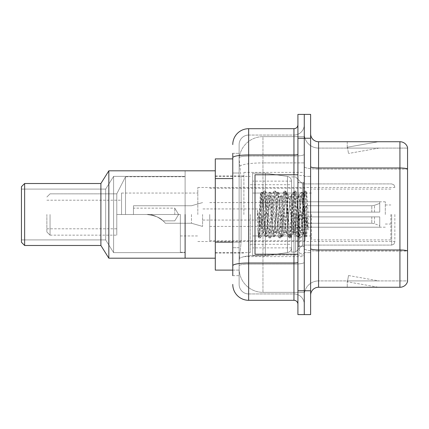 <?xml version="1.0" encoding="UTF-8"?>
<svg xmlns="http://www.w3.org/2000/svg" width="429" height="429" viewBox="0 0 429 429"><rect width="100%" height="100%" fill="white"/><g stroke="black" fill="none" stroke-linecap="round" stroke-linejoin="round"><path stroke-width="0.32" stroke-dasharray="2.15 1.61" d="M304.274 214.5L304.274 172.394L304.274 214.5M243.892 214.5L243.892 172.394L243.892 214.5M232.77 242.138L241.119 242.138L239.226 260.58L241.119 242.138L241.119 178.582L241.119 242.138L215.294 242.138L215.294 270.109L239.178 270.109L239.13 268.522A23.831 23.831 0 0 0 262.961 292.358L304.274 292.358L304.274 255.062L304.274 292.358L262.961 292.358L262.961 255.062L262.961 292.358A23.831 23.831 0 0 1 239.13 268.522L239.13 263.674L239.178 270.109L232.77 270.109M239.226 260.58L239.13 263.674L239.226 260.58M215.294 214.5L215.294 258.194L215.294 214.5M262.961 136.642L304.274 136.642L304.274 162.902L304.274 136.642L262.961 136.642A23.831 23.831 0 0 0 239.162 159.218L241.119 178.582L239.162 159.218A23.831 23.831 0 0 1 262.961 136.642L262.961 162.902L304.274 162.902L304.274 255.062L304.274 162.902L262.961 162.902L262.961 136.642A23.831 23.831 0 0 0 239.162 159.218M232.77 158.891L215.294 158.891L215.294 242.138M232.77 275.67L239.13 275.67L239.13 153.33L239.13 275.67L232.77 275.67L232.77 247.699L232.77 265.766A15.889 2.762 180 0 1 248.659 263.004L293.945 263.004L293.945 300.3A3.974 3.974 0 0 1 297.919 304.274L297.919 124.726L297.919 304.274M232.77 284.411A15.889 15.889 0 0 0 248.659 300.3L248.659 293.945A9.535 9.535 0 0 1 239.13 284.411L239.13 157.716L239.13 284.411A9.535 9.535 0 0 0 248.659 293.945L293.945 293.945L293.945 268.522L293.945 293.945L248.659 293.945L248.659 264.108L293.945 264.108L293.945 268.522L293.945 264.108A10.328 1.791 0 0 0 304.274 262.312L304.274 154.268L304.274 262.312A10.328 1.791 0 0 1 293.945 264.108L293.945 156.065L293.945 264.108L248.659 264.108L248.659 135.055L293.945 135.055A10.328 10.328 0 0 0 304.274 124.726L304.274 154.268L304.274 124.726A10.328 10.328 0 0 1 293.945 135.055L293.945 156.065L293.945 135.055A10.328 10.328 0 0 0 304.274 124.726M297.919 214.5L297.919 254.22L297.919 214.5M297.919 138.235L297.919 114.398L304.274 114.398L304.274 138.235L304.274 114.398L310.628 114.398L310.628 138.235L304.274 138.235L304.274 290.765L304.274 138.235L297.919 138.235L297.919 290.765L304.274 290.765L304.274 314.602L304.274 290.765L310.628 290.765L310.628 138.235M310.628 290.765L310.628 314.602L297.919 314.602L297.919 290.765M239.13 144.589A9.535 9.535 0 0 1 248.659 135.055A9.535 9.535 0 0 0 239.13 144.589L239.13 157.716L239.13 144.589A9.535 9.535 0 0 1 248.659 135.055L248.659 128.7A15.889 15.889 0 0 0 232.77 144.589A15.889 15.889 0 0 1 248.659 128.7L293.945 128.7A3.974 3.974 0 0 0 297.919 124.726A3.974 3.974 0 0 1 293.945 128.7L293.945 263.004A3.974 0.692 -0 0 0 297.919 262.312M248.659 300.3L293.945 300.3M232.77 173.021L232.77 247.699L232.77 153.33L232.77 173.021L239.13 173.021L232.77 173.021M232.77 153.33L239.13 153.33L232.77 153.33L232.77 265.766M248.659 135.055L293.945 135.055M304.274 304.274A10.328 10.328 0 0 0 293.945 293.945A10.328 10.328 0 0 1 304.274 304.274A10.328 10.328 0 0 0 293.945 293.945M310.628 214.5L310.628 176.367L310.628 214.5M299.506 214.5L299.506 253.426L299.506 214.5M304.274 255.491L304.274 166.608L304.274 255.491M310.628 248.595L310.628 166.608L310.628 248.595A7.942 1.378 0 0 0 318.57 249.973L399.925 249.973A7.942 1.378 180 0 1 407.55 250.97L318.57 251.078L318.57 280.915A14.302 14.302 0 0 0 304.274 295.216A14.302 14.302 0 0 1 318.57 280.915L407.55 280.915L407.55 147.447A7.942 7.942 0 0 0 399.925 141.731L399.925 287.269A7.942 7.942 0 0 0 407.55 281.553L407.55 255.491L407.55 280.915L318.57 280.915L318.57 141.731A7.942 7.942 0 0 1 310.628 133.784L310.628 166.608L310.628 133.784M304.274 133.784L304.274 166.608L304.274 133.784A14.302 14.302 0 0 0 318.57 148.085A14.302 14.302 0 0 1 304.274 133.784A14.302 14.302 0 0 0 318.57 148.085L318.57 251.078A14.302 2.483 0 0 1 304.274 248.595A14.302 2.483 0 0 0 318.57 251.078L318.57 148.085L407.55 148.085L318.57 148.085M377.928 287.173A6.355 6.355 0 0 0 379.027 287.269L347.249 287.269L379.027 287.269A6.355 6.355 0 0 1 377.928 287.173A6.355 6.355 0 0 0 379.027 287.269A6.355 6.355 0 0 1 377.928 287.173A6.355 6.355 0 0 0 379.027 287.269A6.355 6.355 0 0 1 377.928 287.173A6.355 6.355 0 0 0 379.027 287.269A6.355 6.355 0 0 1 377.928 287.173A6.355 6.355 0 0 0 379.027 287.269A6.355 6.355 0 0 1 377.928 287.173A6.355 6.355 0 0 0 379.027 287.269A6.355 6.355 0 0 1 377.928 287.173A6.355 6.355 0 0 0 379.027 287.269A6.355 6.355 0 0 1 377.928 287.173L347.415 281.794L377.928 287.173M347.249 280.915L347.249 287.269L347.249 280.915L347.565 280.915L347.415 281.794L347.565 280.915L347.249 280.915L347.249 287.269L347.249 280.915L347.565 280.915L347.415 281.794L347.565 280.915L347.249 280.915L347.249 287.269L347.249 280.915L347.565 280.915L347.415 281.794L347.565 280.915L347.249 280.915L347.249 287.269L347.249 280.915L347.565 280.915L347.415 281.794L347.565 280.915L347.249 280.915L347.249 287.269L347.249 280.915L347.565 280.915L347.415 281.794L347.565 280.915L347.249 280.915L347.249 287.269L347.249 280.915L347.565 280.915L347.415 281.794L347.565 280.915L347.249 280.915L347.249 287.269L347.249 280.915L347.565 280.915L347.415 281.794L347.565 280.915L347.249 280.915M399.925 287.269L318.57 287.269L318.57 251.078L407.55 251.078L407.55 148.085L407.55 169.09L318.57 169.09A14.302 2.483 0 0 1 304.274 166.608A14.302 2.483 0 0 0 318.57 169.09L407.55 169.09M407.55 147.447A7.942 7.942 0 0 0 399.925 141.731L318.57 141.731M379.027 141.731L347.249 141.731L379.027 141.731A6.355 6.355 0 0 0 377.928 141.827A6.355 6.355 0 0 1 379.027 141.731A6.355 6.355 0 0 0 377.928 141.827A6.355 6.355 0 0 1 379.027 141.731A6.355 6.355 0 0 0 377.928 141.827A6.355 6.355 0 0 1 379.027 141.731A6.355 6.355 0 0 0 377.928 141.827A6.355 6.355 0 0 1 379.027 141.731A6.355 6.355 0 0 0 377.928 141.827A6.355 6.355 0 0 1 379.027 141.731A6.355 6.355 0 0 0 377.928 141.827A6.355 6.355 0 0 1 379.027 141.731A6.355 6.355 0 0 0 377.928 141.827A6.355 6.355 0 0 1 379.027 141.731M310.628 295.216A7.942 7.942 0 0 1 318.57 287.269M379.027 280.915L347.565 280.915L379.027 280.915L347.565 280.915L379.027 280.915L347.565 280.915L379.027 280.915L347.565 280.915L379.027 280.915L347.565 280.915L379.027 280.915L347.565 280.915L379.027 280.915L347.565 280.915L379.027 280.915L348.514 275.536L347.565 280.915L348.514 275.536L347.565 280.915L348.514 275.536L347.565 280.915L348.514 275.536L347.565 280.915L348.514 275.536L347.565 280.915L348.514 275.536L347.565 280.915L348.514 275.536L347.565 280.915L348.514 275.536L379.027 280.915M347.565 148.085L347.249 148.085L347.565 148.085L347.249 148.085L347.565 148.085L347.249 148.085L347.565 148.085L347.249 148.085L347.565 148.085L347.249 148.085L347.565 148.085L347.249 148.085L347.565 148.085L347.249 148.085L347.565 148.085L347.415 147.206L377.928 141.827L347.415 147.206L347.565 148.085L347.415 147.206L377.928 141.827L347.415 147.206L347.565 148.085L347.415 147.206L377.928 141.827L347.415 147.206L347.565 148.085L347.415 147.206L377.928 141.827L347.415 147.206L347.565 148.085L347.415 147.206L377.928 141.827L347.415 147.206L347.565 148.085L347.415 147.206L377.928 141.827L347.415 147.206L347.565 148.085L347.415 147.206L377.928 141.827L347.415 147.206L347.565 148.085L379.027 148.085L347.565 148.085L379.027 148.085L347.565 148.085L379.027 148.085L347.565 148.085L379.027 148.085L347.565 148.085L379.027 148.085L347.565 148.085L379.027 148.085L347.565 148.085L379.027 148.085L347.565 148.085L348.514 153.464L347.565 148.085M347.249 141.731L347.249 148.085L347.249 141.731M379.027 148.085L348.514 153.464L379.027 148.085M297.919 254.22L255.019 254.22L255.019 174.78L255.019 240.406L255.019 174.78L297.919 174.78M302.681 214.5L302.681 183.912L302.681 245.088L302.681 183.912L302.681 245.088L302.681 183.912L302.681 245.088L302.681 183.912L302.681 245.088L302.681 214.5L302.681 228.067L303.56 233.113L306.601 192.626L308.145 213.154L308.145 230.019L305.362 214.5L302.681 202.96L302.681 214.5L302.681 183.912L302.681 245.088L302.681 214.5L301.362 230.051L300.697 232.459L302.681 232.459L302.681 214.5L303.941 195.281L306.462 236.234L306.982 232.084L306.982 217.648C305.673 228.18 304.241 233.119 302.681 232.459C302.021 231.397 301.356 225.407 300.697 214.5L299.372 198.949L298.713 196.541L298.048 198.949L295.399 230.051L294.739 232.459L294.079 230.051L291.43 198.949L290.765 196.541L290.106 198.949L287.457 230.051L286.792 232.459L286.132 230.051L283.483 198.949L282.824 196.541L282.159 198.949L279.51 230.051L278.85 232.459L278.19 230.051L275.541 198.949L274.876 196.541L274.217 198.949L271.568 230.051L270.908 232.459L270.243 230.051L267.594 198.949L266.935 196.541L266.27 198.949L264.945 214.5C264.285 225.407 263.626 231.397 262.961 232.459C262.527 231.757 262.108 225.772 261.701 214.5L260.349 194.058L259.186 214.5L258.66 236.577C259.931 233.022 261.363 225.665 262.961 214.5L262.961 231.66L263.46 232.459L265.98 232.459L265.138 230.051L261.518 195.313L258.478 236.942L257.502 227.837L257.502 210.189L258.167 214.5C259.615 224.153 261.213 229.874 262.961 231.66M300.697 232.459L300.037 230.051L297.388 198.949L296.889 196.686L296.064 198.949L293.415 230.051L292.755 232.459L292.09 230.051L289.441 198.949L288.781 196.541L288.116 198.949L285.473 230.051L284.808 232.459L284.148 230.051L281.499 198.949L280.834 196.541L280.175 198.949L277.525 230.051L276.866 232.459L276.201 230.051L273.552 198.949L272.892 196.541L272.227 198.949L269.584 230.051L268.919 232.459L268.259 230.051L265.61 198.949L264.945 196.541L264.285 198.949L262.961 214.5L262.854 232.421L265.31 236.642L264.784 233.778L262.135 195.222L261.47 192.24L260.811 195.222L258.66 227.912M302.681 232.459L305.03 236.642L304.504 233.778L301.855 195.222L301.196 192.24L300.531 195.222L297.882 233.778L297.222 236.76L296.557 233.778L293.913 195.222L293.248 192.24L292.589 195.222L289.94 233.778L289.141 236.642L288.615 233.778L285.966 195.222L285.306 192.24L284.641 195.222L281.992 233.778L281.199 236.642L280.673 233.778L278.024 195.222L277.359 192.24L276.7 195.222L274.051 233.778L273.252 236.642L272.726 233.778L270.077 195.222L269.417 192.24L268.752 195.222L266.103 233.778L265.31 236.642M306.982 217.648L305.829 233.778L305.03 236.642M306.982 232.084L306.295 236.642L305.496 233.778L302.847 195.222L302.188 192.24L301.523 195.222L298.879 233.778L298.214 236.76L297.554 233.778L294.905 195.222L294.24 192.24L293.581 195.222L290.932 233.778L290.272 236.76L289.607 233.778L286.958 195.222L286.299 192.24L285.634 195.222L282.99 233.778L282.325 236.76L281.665 233.778L279.016 195.222L278.351 192.24L277.692 195.222L275.043 233.778L274.383 236.76L273.718 233.778L271.069 195.222L270.409 192.24L269.744 195.222L267.101 233.778L266.436 236.76L265.776 233.778L263.127 195.222L262.462 192.24L261.803 195.222L259.154 233.778L258.66 236.577M394.841 214.5L394.841 241.908L394.841 214.5M121.552 214.5L121.552 193.05L121.552 214.5L180.341 214.5L116.785 214.5L121.552 214.5L121.552 193.05L121.552 214.5L180.341 214.5L180.341 252.236L180.341 214.5L125.52 214.5L125.52 176.764L125.52 214.5L180.341 214.5L180.341 235.95L180.341 214.5L116.785 214.5L116.785 235.156L116.785 193.844L116.785 214.5L125.52 214.5L116.785 214.5L116.785 228.802L116.785 214.5L121.552 214.5L121.552 193.05L121.552 214.5L180.341 214.5L180.341 252.236L180.341 214.5L125.52 214.5L125.52 176.764L125.52 214.5L180.341 214.5L180.341 235.95L180.341 214.5L116.785 214.5L116.785 235.156L116.785 193.844L116.785 214.5L125.52 214.5L116.785 214.5L116.785 228.802L116.785 214.5L121.552 214.5L121.552 193.05L121.552 214.5L180.341 214.5L180.341 252.236L180.341 214.5L125.52 214.5L125.52 176.764L125.52 214.5L180.341 214.5L180.341 235.95L180.341 214.5L116.785 214.5L116.785 235.156L116.785 193.844L116.785 214.5L125.52 214.5L116.785 214.5L116.785 228.802L116.785 214.5L121.552 214.5L121.552 193.05L121.552 214.5L180.341 214.5L180.341 252.236L180.341 214.5L125.52 214.5L125.52 176.764L125.52 214.5L180.341 214.5L180.341 235.95L180.341 214.5L116.785 214.5L116.785 235.156L116.785 193.844L116.785 214.5L125.52 214.5L116.785 214.5L116.785 228.802L116.785 214.5L121.552 214.5L121.552 200.198L121.552 214.5M197.817 214.5L197.817 187.489L197.817 214.5M46.874 214.5L46.874 231.976L46.874 214.5M50.048 214.5L50.048 235.156L50.048 214.5M185.108 214.5L185.108 258.194L185.108 170.806L185.108 258.194L185.108 170.806L108.837 170.806L108.837 258.194L108.837 170.806L108.837 258.194L108.837 170.806L108.837 258.194L108.837 170.806L108.837 258.194L108.837 170.806L100.895 183.515L100.895 245.485L108.837 258.194L108.837 170.806L185.108 170.806L185.108 258.194L108.837 258.194L185.108 258.194L185.108 170.806L185.108 258.194L185.108 170.806L185.108 258.194L185.108 170.806L185.108 258.194L185.108 170.806L108.837 170.806L100.895 183.515L24.63 183.515L24.63 245.485L24.63 183.515L24.63 245.485L24.63 183.515L24.63 245.485L24.63 183.515L24.63 245.485L24.63 183.515L21.45 186.695L21.45 242.305L24.63 245.485L24.63 183.515L100.895 183.515L100.895 245.485L24.63 245.485L100.895 245.485L100.895 183.515L100.895 245.485L108.837 258.194L185.108 258.194L185.108 170.806L185.108 258.194L185.108 170.806L185.108 252.236L185.108 170.806L108.837 170.806L100.895 183.515L24.63 183.515L21.45 186.695L21.45 242.305L21.45 186.695L21.45 242.305L24.63 245.485L100.895 245.485L100.895 183.515L100.895 245.485L108.837 258.194L185.108 258.194L185.108 214.5M250.252 214.5L250.252 252.633L250.252 214.5M291.559 214.5L291.559 252.075L291.559 214.5M295.533 214.5L295.533 252.075L295.533 214.5M390.867 214.5L390.867 239.924L390.867 214.5M311.422 214.5L311.422 239.924L311.422 214.5M385.306 214.5L385.306 201.791L385.306 214.5M293.945 214.5L293.945 235.95L293.945 214.5M209.733 214.5L209.733 240.717L209.733 214.5M305.067 214.5L305.067 240.717L305.067 214.5M291.559 235.95L291.559 181.135L291.559 193.05L252.633 193.05L252.633 255.813L252.633 235.95L291.559 235.95L291.559 247.865L291.559 181.135L291.559 193.05L252.633 193.05L252.633 247.865L252.633 235.95L291.559 235.95L291.559 247.865L291.559 181.135L291.559 193.05L252.633 193.05L252.633 255.813L252.633 235.95L291.559 235.95L291.559 247.865L291.559 181.135L291.559 193.05L252.633 193.05L252.633 247.865L252.633 235.95L265.342 235.95L265.342 173.187L265.342 193.05L252.633 193.05L252.633 173.187L252.633 255.813L252.633 235.95L291.559 235.95L291.559 247.865L291.559 181.135L291.559 193.05L252.633 193.05L252.633 247.865L252.633 235.95L291.559 235.95L291.559 247.876L291.559 181.124L291.559 193.05L252.633 193.05L252.633 255.813L252.633 235.95L291.559 235.95L291.559 247.876C291.355 250.439 289.993 252.011 287.478 252.59L287.478 235.95L291.559 235.95L291.559 247.876L291.559 181.124C291.355 178.561 289.993 176.989 287.478 176.41L287.478 252.59L287.478 235.95L291.559 235.95L291.559 247.876C291.355 250.439 289.993 252.011 287.478 252.59L287.478 235.95L291.559 235.95L291.559 247.876L291.559 181.124L291.559 193.05L252.633 193.05L252.633 181.135L252.633 247.865L252.633 235.95L265.342 235.95L265.342 255.813L265.342 173.187L265.342 193.05L252.633 193.05L252.633 173.187L252.633 255.813L252.633 235.95L291.559 235.95M174.78 214.5L174.78 208.145L174.78 214.5M133.467 214.5L146.798 214.5L133.467 214.5L133.467 205.759L133.467 214.5L146.798 214.5C154.767 213.422 164.961 221.863 165.245 223.241C164.977 221.895 154.805 213.422 146.798 214.5C154.767 213.422 164.961 221.863 165.245 223.241C164.977 221.895 154.805 213.422 146.798 214.5L133.467 214.5L146.798 214.5C154.896 215.514 160.296 217.632 163.004 220.855C160.269 217.616 154.864 215.497 146.798 214.5C154.896 215.514 160.296 217.632 163.004 220.855C160.269 217.616 154.864 215.497 146.798 214.5L133.467 214.5L133.467 205.759L133.467 214.5L146.798 214.5C154.767 213.422 164.961 221.863 165.245 223.241C164.977 221.895 154.805 213.422 146.798 214.5C154.767 213.422 164.961 221.863 165.245 223.241C164.977 221.895 154.805 213.422 146.798 214.5L133.467 214.5L146.798 214.5C154.896 215.514 160.296 217.632 163.004 220.855C160.269 217.616 154.864 215.497 146.798 214.5C154.896 215.514 160.296 217.632 163.004 220.855C160.269 217.616 154.864 215.497 146.798 214.5L133.467 214.5L133.467 205.759L133.467 214.5L146.798 214.5C154.767 213.422 164.961 221.863 165.245 223.241C164.977 221.895 154.805 213.422 146.798 214.5C154.767 213.422 164.961 221.863 165.245 223.241C164.977 221.895 154.805 213.422 146.798 214.5L133.467 214.5L146.798 214.5C154.896 215.514 160.296 217.632 163.004 220.855C160.269 217.616 154.864 215.497 146.798 214.5C154.896 215.514 160.296 217.632 163.004 220.855C160.269 217.616 154.864 215.497 146.798 214.5L133.467 214.5L133.467 205.759L133.467 214.5L146.798 214.5C154.767 213.422 164.961 221.863 165.245 223.241C164.977 221.895 154.805 213.422 146.798 214.5C154.767 213.422 164.961 221.863 165.245 223.241C164.977 221.895 154.805 213.422 146.798 214.5L133.467 214.5L146.798 214.5C154.896 215.514 160.296 217.632 163.004 220.855C160.269 217.616 154.864 215.497 146.798 214.5C154.896 215.514 160.296 217.632 163.004 220.855C160.269 217.616 154.864 215.497 146.798 214.5L133.467 214.5L133.467 205.759L133.467 214.5L146.798 214.5C154.767 213.422 164.961 221.863 165.245 223.241C164.977 221.895 154.805 213.422 146.798 214.5C154.767 213.422 164.961 221.863 165.245 223.241C164.977 221.895 154.805 213.422 146.798 214.5L133.467 214.5M282.03 214.5L282.03 234.363L282.03 214.5M261.374 214.5L261.374 226.415L261.374 214.5M202.585 214.5L202.585 226.415L202.585 214.5M191.463 214.5L191.463 223.241L191.463 214.5M306.655 214.5L306.655 205.759L306.655 216.881L306.655 212.119L306.655 216.881L379.745 216.881L379.745 227.209L379.745 216.881L306.655 216.881L379.745 216.881L379.745 225.622L379.745 216.881L306.655 216.881L306.655 223.241L306.655 212.119L379.745 212.119L379.745 201.791L379.745 212.119L306.655 212.119L379.745 212.119L379.745 203.378L379.745 212.119L306.655 212.119L306.655 205.759L306.655 216.881L306.655 212.119L306.655 216.881L379.745 216.881L379.745 227.209L379.745 216.881L306.655 216.881L379.745 216.881L379.745 225.622L379.745 216.881L306.655 216.881L306.655 223.241L306.655 212.119L379.745 212.119L379.745 201.791L379.745 212.119L306.655 212.119L379.745 212.119L379.745 203.378L379.745 212.119L306.655 212.119L306.655 205.759L306.655 216.881L306.655 212.119L306.655 216.881L379.745 216.881L379.745 227.209L379.745 216.881L306.655 216.881L379.745 216.881L379.745 225.622L379.745 216.881L306.655 216.881L306.655 223.241L306.655 212.119L379.745 212.119L379.745 201.791L379.745 212.119L306.655 212.119L379.745 212.119L379.745 203.378L379.745 212.119L306.655 212.119L306.655 205.759L306.655 216.881L306.655 212.119L306.655 216.881L379.745 216.881L379.745 227.209L379.745 216.881L306.655 216.881L379.745 216.881L379.745 225.622L379.745 216.881L306.655 216.881L306.655 223.241L306.655 212.119L379.745 212.119L379.745 201.791L379.745 212.119L306.655 212.119L379.745 212.119L379.745 203.378L379.745 212.119L306.655 212.119L306.655 205.759L306.655 216.881L306.655 212.119L306.655 216.881L379.745 216.881L379.745 227.209L379.745 216.881L306.655 216.881L379.745 216.881L379.745 225.622L379.745 216.881L306.655 216.881L306.655 223.241L306.655 214.5M293.152 214.5L293.152 234.363L293.152 214.5M185.108 252.633L113.605 252.633L113.605 176.367L113.605 252.633L113.605 176.367L113.605 252.633L113.605 176.367L113.605 252.633L113.605 176.367L113.605 252.633L113.605 176.367L113.605 252.633L105.663 239.924L105.663 189.076L113.605 176.367L185.108 176.367L185.108 252.633L185.108 176.367L113.605 176.367L105.663 189.076L21.45 189.076L21.45 239.924L21.45 189.076L21.45 239.924L21.45 189.076L21.45 239.924L21.45 189.076L21.45 239.924L21.45 189.076L21.45 239.924L21.45 189.076L105.663 189.076L105.663 239.924L21.45 239.924L105.663 239.924L113.605 252.633L185.108 252.633L185.108 176.367L185.108 252.633L113.605 252.633L105.663 239.924L105.663 189.076L105.663 239.924L105.663 189.076L113.605 176.367L185.108 176.367L185.108 252.633L185.108 176.367L113.605 176.367L105.663 189.076L21.45 189.076L105.663 189.076L105.663 239.924L21.45 239.924L105.663 239.924L113.605 252.633L185.108 252.633L185.108 176.367L185.108 252.633L113.605 252.633L105.663 239.924L105.663 189.076L105.663 239.924L105.663 189.076L113.605 176.367L185.108 176.367L185.108 252.633L185.108 176.367M302.681 202.96L302.134 198.949L301.292 196.541L300.45 198.949L297.088 230.051L296.246 232.459L295.409 230.051L292.042 198.949L291.205 196.541L290.937 196.766L290.363 198.949L287.001 230.051L286.159 232.459L285.317 230.051L281.955 198.949L281.113 196.541L280.85 196.766L280.271 198.949L276.909 230.051L276.067 232.459L275.23 230.051L271.868 198.949L271.026 196.541L270.184 198.949L266.822 230.051L265.98 232.459M302.681 228.067L299.614 198.949L298.772 196.541L297.93 198.949L294.567 230.051L293.726 232.459L292.884 230.051L289.521 198.949L288.679 196.541L287.843 198.949L284.475 230.051L283.639 232.459L282.797 230.051L279.435 198.949L278.593 196.541L277.751 198.949L274.388 230.051L273.546 232.459L272.705 230.051L269.342 198.949L268.5 196.541L267.664 198.949L264.296 230.051L263.46 232.459M262.961 208.896L262.961 214.5M308.145 230.019L305.287 194.219L304.445 191.082L303.603 194.219L300.241 234.781L299.399 237.918L298.563 234.781L295.195 194.219L294.358 191.082L293.516 194.219L290.154 234.781L289.312 237.918L288.47 234.781L285.108 194.219L284.266 191.082L283.424 194.219L280.062 234.781L279.22 237.918L278.383 234.781L275.016 194.219L274.179 191.082L273.337 194.219L269.975 234.781L269.133 237.918L268.291 234.781L264.929 194.219L264.087 191.082L263.245 194.219L259.883 234.781L258.837 237.746L257.502 227.837M308.145 213.154L306.547 194.219L305.705 191.082L304.869 194.219L301.501 234.781L300.665 237.918L299.823 234.781L296.46 194.219L295.619 191.082L294.777 194.219L291.414 234.781L290.572 237.918L289.731 234.781L286.368 194.219L285.526 191.082L284.69 194.219L281.322 234.781L280.486 237.918L279.644 234.781L276.281 194.219L275.439 191.082L274.598 194.219L271.235 234.781L270.393 237.918L269.551 234.781L266.189 194.219L265.347 191.082L264.511 194.219L261.143 234.781L260.306 237.918L259.465 234.781L257.502 210.189M108.837 258.194L100.895 245.485L100.895 183.515L100.895 245.485L24.63 245.485L21.45 242.305L21.45 186.695L21.45 242.305L21.45 186.695L24.63 183.515L100.895 183.515L108.837 170.806M287.478 193.05L287.478 176.41C289.993 176.989 291.355 178.561 291.559 181.124L291.559 193.05L252.633 193.05L252.633 181.135L252.633 247.865L252.633 235.95L265.342 235.95L265.342 255.813L265.342 173.187L265.342 193.05L265.342 173.187L265.342 193.05L287.478 193.05L265.342 193.05M265.342 235.95L287.478 235.95L265.342 235.95L265.342 255.813L265.342 173.187L265.342 255.813L265.342 235.95L287.478 235.95L287.478 252.59L287.478 235.95M21.45 242.305L21.45 186.695L21.45 242.305L24.63 245.485M21.45 186.695L24.63 183.515M185.108 170.806L185.108 258.194L215.294 258.194L185.108 258.194L215.294 258.194L185.108 258.194L185.108 170.806L215.294 170.806L185.108 170.806M116.785 214.5L116.785 235.156L116.785 193.844L116.785 214.5L125.52 214.5L125.52 176.764L125.52 214.5L180.341 214.5L180.341 252.236L180.341 214.5L116.785 214.5L116.785 228.802L116.785 214.5M180.341 214.5L180.341 235.95L180.341 214.5M306.655 212.119L379.745 212.119L379.745 201.791L379.745 212.119L306.655 212.119L379.745 212.119L379.745 203.378L379.745 212.119L306.655 212.119M146.798 214.5C154.896 215.514 160.296 217.632 163.004 220.855C160.269 217.616 154.864 215.497 146.798 214.5C154.896 215.514 160.296 217.632 163.004 220.855C160.269 217.616 154.864 215.497 146.798 214.5M21.45 189.076L105.663 189.076L105.663 239.924L21.45 239.924M100.895 245.485L100.895 183.515M262.961 255.062A23.831 4.14 180 0 0 239.414 258.558A23.831 4.14 180 0 1 262.961 255.062L304.274 255.062L262.961 255.062L262.961 162.902L262.961 255.062M239.752 166.103A23.831 4.14 180 0 1 262.961 162.902A23.831 4.14 180 0 0 239.752 166.103M239.13 268.522A23.831 23.831 0 0 0 262.961 292.358M232.77 178.582L215.294 178.582M232.77 157.716A15.889 2.762 180 0 1 248.659 154.96L293.945 154.96A3.974 0.692 -0 0 0 297.919 154.268M293.945 254.22L293.945 174.78M248.659 156.065L293.945 156.065A10.328 1.791 0 0 0 304.274 154.268A10.328 1.791 0 0 1 293.945 156.065L248.659 156.065A9.535 1.657 180 0 0 239.13 157.716A9.535 1.657 180 0 1 248.659 156.065M248.659 264.108A9.535 1.657 180 0 0 239.13 265.766A9.535 1.657 180 0 1 248.659 264.108M248.659 293.945A9.535 9.535 0 0 1 239.13 284.411M239.13 247.699L232.77 247.699L239.13 247.699M310.628 166.608A7.942 1.378 0 0 0 318.57 167.991L399.925 167.991A7.942 1.378 180 0 1 407.55 168.983M304.274 295.216A14.302 14.302 0 0 1 318.57 280.915M303.48 214.5L303.48 182.722L303.48 214.5M298.713 214.5L298.713 246.278L298.713 214.5M391.661 214.5L391.661 245.088L391.661 214.5M374.517 216.881L374.517 223.718L374.517 216.881M371.798 216.881L371.798 223.241L371.798 216.881M374.517 212.119L374.517 205.282L374.517 212.119M371.798 212.119L371.798 205.759L371.798 212.119M252.633 255.813L265.342 255.813L287.478 252.59L287.478 176.41L287.478 252.59L265.342 255.813L252.633 255.813L265.342 255.813L287.478 252.59C289.993 252.011 291.355 250.439 291.559 247.876L291.559 181.124C291.355 178.561 289.993 176.989 287.478 176.41L287.478 252.59L265.342 255.813L252.633 255.813L265.342 255.813L287.478 252.59C289.993 252.011 291.355 250.439 291.559 247.876L291.559 181.124C291.355 178.561 289.993 176.989 287.478 176.41L287.478 252.59C289.993 252.011 291.355 250.439 291.559 247.876M243.892 172.394L304.274 172.394M215.294 175.97L243.892 175.97M215.294 253.03L243.892 253.03M243.892 256.606L304.274 256.606M297.919 182.722L304.274 182.722L297.919 182.722M297.919 246.278L304.274 246.278L297.919 246.278M304.274 176.367L310.628 176.367L304.274 176.367M299.506 253.426L304.274 253.426L299.506 253.426M299.506 175.574L304.274 175.574L299.506 175.574M304.274 252.633L310.628 252.633L304.274 252.633M303.48 182.722L304.274 181.928L303.48 182.722L298.713 182.722L297.919 181.928L298.713 182.722L303.48 182.722M298.713 246.278L303.48 246.278L304.274 247.072L303.48 246.278L298.713 246.278L297.919 247.072L298.713 246.278M260.441 194.021L261.679 195.259M264.945 196.541L266.935 196.541M272.892 196.541L274.876 196.541M280.834 196.541L282.824 196.541M288.781 196.541L290.765 196.541M296.723 196.541L298.713 196.541M268.919 232.459L270.908 232.459M276.866 232.459L278.85 232.459M284.808 232.459L286.792 232.459M292.755 232.459L294.739 232.459M303.941 195.281L306.601 192.626M306.462 236.234L303.4 233.178M262.961 232.459L258.478 236.942M305.164 236.76L306.161 236.76M301.196 192.24L302.188 192.24M297.222 236.76L298.214 236.76M293.248 192.24L294.24 192.24M289.275 236.76L290.272 236.76M285.306 192.24L286.299 192.24M281.333 236.76L282.325 236.76M277.359 192.24L278.351 192.24M273.386 236.76L274.383 236.76M269.417 192.24L270.409 192.24M265.444 236.76L266.436 236.76M261.47 192.24L262.462 192.24M304.043 195.318L302.322 192.358M306.547 236.207L306.295 236.642M298.348 236.642L300.863 232.314M294.38 192.358L296.889 196.686M290.406 236.642L292.921 232.314M286.433 192.358L288.948 196.686M282.459 236.642L284.974 232.314M278.491 192.358L281 196.686M274.517 236.642L277.032 232.314M270.543 192.358L273.058 196.686M266.57 236.642L269.085 232.314M262.602 192.358L265.111 196.686M298.546 196.686L301.056 192.358M294.573 232.314L297.088 236.642M290.599 196.686L293.114 192.358M286.626 232.314L289.141 236.642M282.657 196.686L285.172 192.358M278.684 232.314L281.199 236.642M274.71 196.686L277.225 192.358M270.737 232.314L273.252 236.642M266.768 196.686L269.283 192.358M260.349 194.058L261.336 192.358M291.559 252.075L295.533 252.075L302.681 245.088L391.661 245.088L302.681 245.088L295.533 252.075L291.559 252.075L295.533 252.075L302.681 245.088L391.661 245.088L302.681 245.088L295.533 252.075L291.559 252.075L295.533 252.075L302.681 245.088L391.661 245.088L393.892 244.171L394.841 241.908L393.892 244.171L391.661 245.088L393.892 244.171L394.841 241.908L393.892 244.171L391.661 245.088L393.892 244.171L394.841 241.908M121.552 193.05L197.817 193.05M46.874 200.198L121.552 200.198M46.874 231.976L50.048 235.156L46.874 231.976L50.048 235.156L46.874 231.976L50.048 235.156L116.785 235.156M180.341 252.236L185.108 252.236M215.294 252.633L250.252 252.633M250.252 244.294L291.559 244.294M197.817 187.489L394.841 187.489M197.817 241.511L394.841 241.511M291.559 176.925L295.533 176.925L302.681 183.912L391.661 183.912L302.681 183.912L295.533 176.925L291.559 176.925L295.533 176.925L302.681 183.912L391.661 183.912L302.681 183.912L295.533 176.925L291.559 176.925L295.533 176.925L302.681 183.912L391.661 183.912L393.892 184.829L394.841 187.092L393.892 184.829L391.661 183.912L393.892 184.829L394.841 187.092L393.892 184.829L391.661 183.912L393.892 184.829L394.841 187.092M250.252 184.706L291.559 184.706M215.294 176.367L250.252 176.367M46.874 197.024L50.048 193.844L46.874 197.024L50.048 193.844L46.874 197.024L50.048 193.844L116.785 193.844L125.52 176.764L185.108 176.764M46.874 228.802L116.785 228.802M180.341 235.95L197.817 235.95M390.867 239.924L311.422 239.924M385.306 204.965L390.867 204.965M311.422 235.95L293.945 235.95M385.306 201.791L293.945 201.791M390.867 189.076L311.422 189.076M385.306 224.035L390.867 224.035M311.422 193.05L293.945 193.05M385.306 227.209L293.945 227.209M209.733 240.717L305.067 240.717M209.733 202.585L293.945 202.585M293.945 194.637L305.067 194.637M209.733 188.283L305.067 188.283M209.733 226.415L293.945 226.415M293.945 234.363L305.067 234.363M252.633 173.187L265.342 173.187L287.478 176.41L265.342 173.187L252.633 173.187L265.342 173.187L287.478 176.41L265.342 173.187L252.633 173.187L265.342 173.187L287.478 176.41C289.993 176.989 291.355 178.561 291.559 181.124M291.559 181.135L252.633 181.135M291.559 247.865L252.633 247.865M163.004 220.855L174.78 220.855L163.004 220.855L174.78 220.855L163.004 220.855L174.78 220.855L178.598 214.5L174.78 208.145L178.598 214.5L174.78 220.855L178.598 214.5L174.78 208.145L178.598 214.5L174.78 220.855L178.598 214.5L174.78 208.145L133.467 208.145M282.03 226.415L261.374 226.415M261.374 220.061L202.585 220.061M165.245 223.241L191.463 223.241L202.585 226.415L191.463 223.241L165.245 223.241L191.463 223.241L202.585 226.415L191.463 223.241L165.245 223.241L191.463 223.241L202.585 226.415M379.745 203.378L374.517 205.282L371.798 205.759L374.517 205.282L379.745 203.378L374.517 205.282L371.798 205.759L374.517 205.282L379.745 203.378L374.517 205.282L371.798 205.759L306.655 205.759L301.405 214.5L306.655 223.241L371.798 223.241L374.517 223.718L371.798 223.241L306.655 223.241L301.405 214.5L306.655 205.759L371.798 205.759L306.655 205.759L301.405 214.5L306.655 223.241L371.798 223.241L374.517 223.718L379.745 225.622M379.745 227.209L293.152 227.209M293.152 234.363L282.03 234.363M293.152 194.637L282.03 194.637M379.745 201.791L293.152 201.791M202.585 202.585L191.463 205.759L133.467 205.759L191.463 205.759L202.585 202.585L191.463 205.759L133.467 205.759L191.463 205.759L202.585 202.585L191.463 205.759L133.467 205.759M261.374 208.939L202.585 208.939M282.03 202.585L261.374 202.585M268.5 196.541L271.026 196.541M278.593 196.541L281.113 196.541M288.679 196.541L291.205 196.541M298.772 196.541L301.292 196.541M273.546 232.459L276.067 232.459M283.639 232.459L286.159 232.459M293.726 232.459L296.246 232.459M304.445 191.082L305.705 191.082M299.399 237.918L300.665 237.918M294.358 191.082L295.619 191.082M289.312 237.918L290.572 237.918M284.266 191.082L285.526 191.082M279.22 237.918L280.486 237.918M274.179 191.082L275.439 191.082M269.133 237.918L270.393 237.918M264.087 191.082L265.347 191.082M259.041 237.918L260.306 237.918M303.566 233.119L300.868 237.746M306.74 192.675L305.915 191.254M295.822 191.254L299.034 196.766M290.782 237.746L293.994 232.234M285.735 191.254L288.948 196.766M280.689 237.746L283.901 232.234M275.643 191.254L278.855 196.766M270.602 237.746L273.815 232.234M265.556 191.254L268.769 196.766M260.51 237.746L263.722 232.234M301.029 196.766L304.241 191.254M295.983 232.234L299.195 237.746M290.937 196.766L294.149 191.254M285.891 232.234L289.108 237.746M280.85 196.766L284.062 191.254M275.804 232.234L279.016 237.746M270.758 196.766L273.97 191.254M265.712 232.234L268.929 237.746M261.518 195.313L263.883 191.254M258.344 236.894L258.837 237.746M116.785 193.844L125.52 176.764L116.785 193.844L125.52 176.764L116.785 193.844L50.048 193.844L116.785 193.844M301.405 214.5L306.655 205.759L371.798 205.759L306.655 205.759L301.405 214.5L306.655 223.241L371.798 223.241L374.517 223.718L371.798 223.241L306.655 223.241L301.405 214.5"/><path stroke-width="0.64" d="M232.77 158.891L215.294 158.891L215.294 270.109L232.77 270.109M232.77 275.67L232.77 153.33M297.919 290.765L297.919 314.602L304.274 314.602L304.274 290.765L304.274 314.602L310.628 314.602L310.628 290.765L304.274 290.765L304.274 138.235L304.274 290.765L297.919 290.765L297.919 138.235L304.274 138.235L304.274 114.398L304.274 138.235L310.628 138.235L310.628 290.765M310.628 138.235L310.628 114.398L297.919 114.398L297.919 138.235M232.77 144.589A15.889 15.889 0 0 1 248.659 128.7L248.659 300.3L293.945 300.3L293.945 254.22M248.659 128.7L293.945 128.7A3.974 3.974 0 0 0 297.919 124.726M297.919 304.274A3.974 3.974 0 0 0 293.945 300.3M248.659 300.3A15.889 15.889 0 0 1 232.77 284.411M310.628 295.216A7.942 7.942 0 0 1 318.57 287.269L399.925 287.269L399.925 141.731L318.57 141.731A7.942 7.942 0 0 1 310.628 133.784A7.942 7.942 0 0 0 318.57 141.731L318.57 287.269M407.55 147.447A7.942 7.942 0 0 0 399.925 141.731A7.942 7.942 0 0 1 407.55 147.447L407.55 281.553A7.942 7.942 0 0 1 399.925 287.269M407.55 169.09L407.55 250.97A7.942 1.378 180 0 0 399.925 249.973L318.57 249.973A7.942 1.378 0 0 1 310.628 248.595M297.919 174.78L255.019 174.78L255.019 254.22L297.919 254.22M185.108 214.5L185.108 258.194L185.108 214.5M215.294 170.806L108.837 170.806L108.837 258.194L215.294 258.194M108.837 170.806L100.895 183.515L100.895 245.485L108.837 258.194M100.895 183.515L24.63 183.515L24.63 245.485L100.895 245.485M24.63 183.515L21.45 186.695L21.45 242.305L24.63 245.485M232.77 178.582L215.294 178.582M232.77 242.138L215.294 242.138M297.919 262.312A3.974 0.692 0 0 1 293.945 263.004L248.659 263.004A15.889 2.762 180 0 0 232.77 265.766M232.77 157.716A15.889 2.762 180 0 1 248.659 154.96L293.945 154.96L293.945 128.7M293.945 174.78L293.945 154.96A3.974 0.692 0 0 0 297.919 154.268M407.55 168.983A7.942 1.378 180 0 0 399.925 167.991L318.57 167.991A7.942 1.378 0 0 1 310.628 166.608"/></g></svg>
